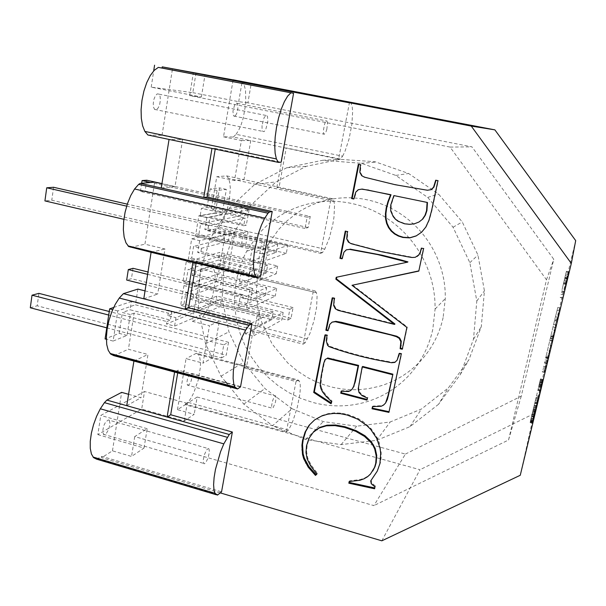 <?xml version="1.0" encoding="UTF-8"?>
<svg xmlns="http://www.w3.org/2000/svg" width="606" height="606" viewBox="0 0 606 606"><rect width="100%" height="100%" fill="white"/><g stroke="black" fill="none" stroke-linecap="round" stroke-linejoin="round"><path stroke-width="0.45" stroke-dasharray="3.03 2.27" d="M106.762 327.831L221.463 357.934L223.765 344.844L108.709 315.052M223.765 344.844L228.53 342.276L109.247 311.507M228.53 342.276L226.243 355.207L37.193 305.788L38.905 293.357M30.3 307.772L37.193 305.788M221.463 357.934L226.243 355.207M443.115 317.582C441.282 325.93 438.411 333.83 434.494 341.284C430.563 348.723 425.745 355.464 420.049 361.502C414.337 367.531 407.959 372.66 400.914 376.894C393.855 381.106 386.386 384.31 378.508 386.492L368.289 388.688L359.631 389.62L350.912 389.734L342.223 389.022L333.626 387.514L325.195 385.219L315.385 381.462L307.545 377.523L297.213 370.864L287.774 362.964L272.117 343.973L261.55 321.763L257.755 306.431L256.452 290.736L257.421 276.813L260.898 261.55L263.898 253.399L268.14 244.657L278.336 229.818L286.759 221.092L296.304 213.554C303.045 208.941 310.317 205.298 318.12 202.624C325.93 199.957 334.004 198.382 342.352 197.889C350.707 197.412 359.04 198.064 367.35 199.828C375.659 201.616 383.659 204.487 391.332 208.434C398.998 212.403 406.065 217.319 412.527 223.182C418.973 229.06 424.579 235.689 429.343 243.051C434.085 250.422 437.805 258.277 440.509 266.595C443.191 274.919 444.751 283.411 445.198 292.069L445.312 298.546L443.115 317.582M432.79 329.353C430.843 338.254 427.798 346.67 423.639 354.601C419.466 362.517 414.345 369.675 408.292 376.084C402.232 382.477 395.453 387.916 387.969 392.393C380.477 396.847 372.546 400.218 364.176 402.505C355.805 404.763 347.276 405.899 338.595 405.891C329.914 405.861 321.369 404.732 312.946 402.482L300.614 398.324L288.88 392.635L277.912 385.507L267.89 377.068L258.959 367.456L251.263 356.82L244.907 345.337L239.999 333.179L236.613 320.536L234.81 307.613L234.62 294.592L236.06 281.699L239.112 269.125L243.741 257.088L246.725 251.157L257.474 235.378C263.019 228.765 269.359 223 276.48 218.077C283.616 213.168 291.327 209.29 299.599 206.441C307.878 203.616 316.453 201.942 325.324 201.419C334.201 200.919 343.064 201.624 351.904 203.518C360.752 205.442 369.266 208.509 377.44 212.736C385.613 216.978 393.142 222.243 400.036 228.515C406.921 234.802 412.906 241.885 417.988 249.763C423.056 257.648 427.033 266.034 429.927 274.927C432.798 283.82 434.479 292.895 434.972 302.136L435.1 309.052L432.79 329.353M292.084 408.732L323.293 421.609L356.692 426.2L390.166 421.996L421.481 409.012L448.417 387.863L468.908 359.805L481.285 326.695L484.429 290.888L477.952 255.05L462.249 221.925L438.524 194.049L408.641 173.498L374.925 161.704L339.936 159.348L306.204 166.332L276.033 181.898L251.346 204.745L233.598 233.159L224.106 263.989L222.19 298.773L228.924 331.823L243.476 362.358L264.943 388.537L292.084 408.732L272.594 425.707L243.817 404.134L226.712 383.204M225.561 381.803L221.023 376.243L205.532 343.753L198.291 308.605L200.185 271.639L210.123 238.862L228.803 208.631L254.884 184.307L286.843 167.718L322.657 160.272L361.229 163.279L395.809 175.422L427.707 197.412L453.053 227.242L469.855 262.678L476.808 300.985L473.491 339.216L460.333 374.485L438.539 404.3L448.417 387.863M460.333 374.485L468.908 359.805M473.491 339.216L481.285 326.695M476.808 300.985L484.429 290.888M469.855 262.678L477.952 255.05M453.053 227.242L462.249 221.925M427.707 197.412L438.524 194.049M395.809 175.422L408.641 173.498M361.229 163.279L376.19 162.15M322.657 160.272L339.936 159.348M286.843 167.718L306.204 166.332M254.884 184.307L276.033 181.898M228.803 208.631L251.346 204.745M210.123 238.862L233.598 233.159M200.185 271.639L224.106 263.989M198.291 308.605L222.19 298.773M205.532 343.753L228.924 331.823M221.023 376.243L243.476 362.358M438.539 404.3L409.906 426.685L376.637 440.335L341.11 444.622L305.689 439.555L272.594 425.707M243.817 404.134L264.943 388.537M305.689 439.555L323.293 421.609M341.11 444.622L356.692 426.2M376.637 440.335L390.166 421.996M409.906 426.685L421.481 409.012M310.242 216.456L307.144 217.228L305.038 228.454L308.151 227.561L310.242 216.456L161.953 183.588M307.144 217.228L150.682 182.489M308.151 227.561L145.099 190.958L146.773 180.224M305.038 228.454L140.418 191.428L145.099 190.958M141.683 183.232L140.418 191.428M241.067 246.627L245.695 245.301L248.081 231.803L243.476 232.954L241.067 246.627L123.882 219.311M248.081 231.803L127.29 204.146M126.662 206.146L243.476 232.954M245.695 245.301L51.783 200.222L44.927 200.912M53.563 187.269L51.783 200.222M287.82 320.127L289.85 309.287L293.077 307.56L291.062 318.279L287.82 320.127L145.978 284.85M291.062 318.279L131.434 278.692L126.692 280.055M133.047 268.314L131.434 278.692M293.077 307.56L148 271.98M147.637 274.329L289.85 309.287M436.055 180.27L438.297 180.573L431.995 210.373L429.389 219.933L426.169 226.939L422.003 232.007L416.345 235.817M358.85 164.347L361.009 164.635L360.358 172.195L362.199 175.619L365.032 177.134L384.787 182.217L403.028 186.118L427.813 190.148L431.351 189.617M358.729 189.633L356.29 192.034L354.29 198.897L353.783 198.791M394.339 195.465L391.203 204.926L391.211 210.888L393.718 216.516L395.832 219.008L398.407 221.016L404.944 223.606L410.012 224.159L414.951 223.569L419.36 221.841M360.472 164.68L361.009 164.635M359.873 167.71L360.411 167.665M427.427 190.254L427.813 190.148M355.745 192.14L356.29 192.034M354.336 195.965L354.881 195.852M353.737 199.018L354.29 198.897M397.953 221.19L398.407 221.016M404.505 223.788L404.944 223.606M390.741 211.04L391.211 210.888M393.256 216.683L393.718 216.516M409.588 224.341L410.012 224.159M414.534 223.75L414.951 223.569M390.734 205.063L391.203 204.926M416.125 235.969L416.534 235.757M391.87 200.972L392.332 200.851M395.377 219.175L395.832 219.008M359.82 172.255L360.358 172.195M361.668 175.687L362.199 175.619M421.185 189.367L421.587 189.269M364.501 177.202L365.032 177.134M177.702 372.917L178.156 370.168L240.514 386.908M96.559 459.151L101.846 456.371L221.554 491.837M101.846 456.371L101.641 457.704L220.379 492.92M215.221 149.144L215.335 148.44L281.116 162.234M196.102 263.14L196.405 261.368L260.436 276.677M326.748 343.526L327.338 343.087L329.512 346.17L336.618 348.632C352.616 353.98 369.069 358.138 385.961 361.1L391.953 362.229L395.301 361.926L397.581 359.661M327.558 345.299L328.149 344.859M341.148 391.196L341.701 390.65L349.033 390.961L351.025 390.112L352.737 388.522M348.488 391.506L349.033 390.961M372.478 406.634L372.97 406.058L381.75 405.672L384.098 404.46L386.06 402.414M377.803 406.755L378.28 406.179M331.467 401.581L332.043 401.02L331.611 403.195L331.194 402.922M331.027 403.763L331.611 403.195M381.272 406.255L381.75 405.672M372.849 406.641L372.97 406.058M359.002 392.521L359.525 391.976L362.608 395.127L367.903 397.528L367.115 399.468M362.093 395.68L362.608 395.127M362.441 422.071L362.956 421.458L371.243 428.843L377.167 437.653L379.174 442.539L381.182 452.659L381.136 457.742L380.401 462.84L377.735 470.423M366.842 425.548L367.342 424.927M370.44 474.112L373.258 470.279M309.075 425.283L315.196 419.329L322.218 415.443L328.157 413.61L334.383 412.822L340.898 413.095L347.7 414.421L358.214 418.549L362.956 421.458M314.582 419.928L315.196 419.329M357.691 419.155L358.214 418.549M359.782 480.3L360.297 479.566L364.532 478.073L368.054 475.998L370.933 473.384M364.024 478.808L364.532 478.073M316.885 474.089L317.483 473.377L316.824 474.006M320.968 388.704L321.566 388.166L323.187 391.4L326.763 395.938L332.043 401.02M322.589 391.946L323.187 391.4M383.628 405.035L384.098 404.46M347.155 415.019L347.7 414.421M352.594 416.807L353.131 416.208M327.573 414.201L328.157 413.61M333.815 413.413L334.383 412.822M421.382 248.112L423.958 248.362L418.844 270.89M423.564 248.596L423.958 248.362M313.87 431.661L309.621 437.638L307.151 445.016L306.613 451.826L307.757 458.227L311.173 465.113L317.483 473.377M309.007 438.274L309.621 437.638M307.136 458.901L307.757 458.227M310.56 465.802L311.173 465.113M325.437 335.095L325.543 334.55L327.581 335.065L326.869 340.398L327.338 343.087M324.945 334.974L325.543 334.55M366.978 400.134L367.478 399.566M370.72 480.914L371.213 480.179L371.736 482.99L375.462 486.141L374.758 487.944M371.243 483.732L371.736 482.99M402.27 349.245L402.384 348.708M367.554 476.725L368.054 475.998M333.724 301.129L334.307 300.781L334.209 305.121L335.853 308.34L338.595 309.977L394.968 324.013M333.633 305.477L334.209 305.121M394.854 362.411L395.301 361.926M326.278 340.83L326.869 340.398M378.697 443.198L379.174 442.539M380.053 448.258L380.523 447.592M335.277 308.704L335.853 308.34M374.584 488.769L375.069 488.012M349.17 481.543L349.707 480.808L360.297 479.566M354.836 481.209L355.358 480.475M306.53 445.668L307.151 445.016M305.992 452.493L306.613 451.826M326.467 338.156L327.058 337.724M399.46 353.601L399.574 353.056L401.695 353.586L389.06 411.724M399.134 353.525L399.574 353.056M342.019 258.8L342.587 258.542L342.095 258.429M380.704 453.341L381.182 452.659M401.255 354.055L401.695 353.586M388.916 412.383L389.378 411.785M334.254 298.417L334.838 298.076L334.307 300.781M196.405 261.368L192.928 262.383M332.686 298.038L332.777 297.584L334.838 298.076M332.194 297.925L332.777 297.584M336.232 277.29L407.952 261.898M374.031 433.722L374.516 433.085M376.682 438.297L377.167 437.653M380.666 458.439L381.136 457.742M379.932 463.545L380.401 462.84M349.564 481.52L349.707 480.808M321.135 376.212L321.741 375.705L320.824 385.052L321.566 388.166M320.286 381.704L320.892 381.182M178.156 370.168L174.604 372.092M391.499 362.721L391.953 362.229M325.672 359.078L324.218 363.092L321.741 375.705M323.619 363.577L324.218 363.092M385.492 361.585L385.961 361.1M215.335 148.44L211.956 148.462M342.564 256.043L343.125 255.793L342.587 258.542M412.012 257.497L415.678 257.058L417.481 256.247M415.269 257.308L415.678 257.058M161.241 188.011L175.005 186.663L182.58 139.638L169.051 139.433M147.902 134.994L162.029 135.335L182.58 139.638M328.922 346.609L329.512 346.17M381.825 540.817L419.996 469.718L185.216 404.732L177.437 409.664L194.193 414.33L184.232 421.026L141.683 409.073L97.831 434.608L100.778 415.436L144.523 391.514L141.683 409.073M97.831 434.608L144.023 448.046L131.532 456.439L112.466 450.834L101.641 457.704M201.154 269.2L192.352 321.316L202.609 316.832L205.464 313.188L208.222 308.204L212.729 295.614L215.032 282.237L215.145 276.306L214.532 271.42L213.221 267.905L211.289 266.019L201.154 269.2L218.493 273.382L225.152 234.757L207.653 230.712L209.987 216.918L246.286 225.174L243.748 225.758L245.097 218.069L208.608 225.515L208.04 228.886L204.858 229.576L261.762 242.711L258.073 263.254L249.884 261.322L252.013 249.377L195.45 236.189L198.844 215.827L206.866 217.652L249.089 209.805L241.87 208.191L198.844 215.827M192.352 321.316L209.479 325.687L203.018 363.145L186.05 358.646L184.027 370.66M177.437 409.664L183.845 371.698M144.023 448.046L147.19 428.7L134.729 436.585L373.902 505.616L405.406 454.083L197.177 397.028L194.193 414.33M405.406 454.083L521.266 396.15L553.763 259.277L471.968 146.864L247.899 102.823L251.263 83.28M185.216 404.732L185.33 404.043L286.335 431.987L296.001 381.568L244.218 367.925L250.907 330.899L253.293 329.611L305.151 342.799L309.84 333.679L314.022 320.65L316.658 306.992L317.074 296.129L316.377 292.675L315.112 290.91L313.173 291.918L260.254 279.214L267.148 241.044L269.39 240.393L322.468 252.596L324.74 249.172L329.27 238.211L332.83 224.273L333.959 217.266L334.55 205.366L333.951 201.268L332.792 198.821L243.976 179.634L250.763 140.637L233.302 137.047L223.508 136.812L233.121 79.886M223.508 136.812L241.4 140.501L234.499 180.55L216.774 176.71L211.236 209.494L240.521 215.872L241.87 208.191M249.089 209.805L246.286 225.174M185.33 404.043L188.011 402.354L190.898 398.293L193.67 393.021L198.162 380.28L200.389 367.342L200.45 361.835L199.768 357.464L198.389 354.525L196.389 353.245L212.971 357.608L219.334 321.066L209.479 325.687M286.335 431.987L288.403 430.063L290.797 425.738L293.183 420.208L297.364 407.027L299.909 393.839L300.341 388.287L300.167 383.939L299.379 381.091L298.016 379.962L212.971 357.608L203.018 363.145M206.866 217.652L204.858 229.576M240.521 215.872L200.669 223.69L198.7 235.454L195.45 236.189M209.987 216.918L222.031 214.683L226.356 189.405L217.13 190.504L213.986 209.032L211.236 209.494M213.986 209.032L207.04 207.472L201.427 208.366L245.097 218.069M208.04 228.886L264.519 241.908L262.375 253.816L287.736 245.544L286.282 253.384L258.073 263.254M264.519 241.908L261.762 242.711M287.736 245.544L225.015 231.113L191.708 238.825L188.36 258.982L241.256 271.647L239.165 283.464L247.286 285.434L276.238 273.76L218.516 260.035L219.834 252.369L186.224 261.951L194.132 263.852L192.178 275.541L249.937 289.592L252.763 288.411L250.664 300.091L276.677 288.395L217.607 274.132L183.936 285.623L191.814 287.562L189.867 299.152L193.125 297.91L259.853 314.529L257.747 326.126L283.176 312.476L281.752 320.127L215.539 303.636L166.491 324.013L174.581 326.096L220.008 306.644L221.326 299.031L175.967 317.688L174.581 326.096M286.282 253.384L223.682 238.847L225.015 231.113M198.7 235.454L254.838 248.521L254.232 251.907L277.753 244.559L276.306 252.437L249.884 261.322M254.838 248.521L252.013 249.377M276.306 252.437L228.28 241.271L201.48 248.278L193.587 246.415L191.647 258.065L188.36 258.982M223.682 238.847L193.587 246.415M262.375 253.816L254.232 251.907M277.753 244.559L229.629 233.469L199.669 240.688L191.708 238.825M229.629 233.469L228.28 241.271M208.608 225.515L200.669 223.69M207.653 230.712L217.69 228.507L220.508 225.311L225.712 214.812L229.273 201.253L230.318 188.004L229.772 182.565L228.53 178.429L226.674 175.891L216.774 176.71M226.674 175.891L243.976 179.634L234.499 180.55M333.951 201.268L228.53 178.429M240.309 81.113L240.143 82.09L349.367 103.035L338.61 159.196L250.763 140.637L241.4 140.501M197.177 397.028L187.254 403.316L184.232 421.026M187.254 403.316L144.523 391.514M147.19 428.7L100.778 415.436M521.266 396.15L508.54 440.009L373.902 505.616M202.609 316.832L253.293 329.611L246.627 366.388L244.218 367.925M307.492 338.913L205.464 313.188M260.254 279.214L262.527 278.298L269.39 240.393L234.772 232.431L225.152 234.757M217.69 228.507L234.772 232.431L228.22 270.079L218.493 273.382M324.74 249.172L220.508 225.311M305.151 342.799L303.167 344.155L313.173 291.918M316.377 292.675L213.221 267.905M315.112 290.91L211.289 266.019M233.302 137.047L236.082 134.327L342.625 156.181L340.413 159.105L286.214 147.925L279.093 187.201L276.828 187.496L330.944 199.2L320.566 253.346L267.148 241.044M134.729 436.585L131.532 456.439M250.907 330.899L303.167 344.155M217.13 190.504L210.153 188.966L219.539 187.905L215.251 213.153L200.177 215.834L201.427 208.366M200.177 215.834L243.748 225.758M210.153 188.966L207.04 207.472M222.031 214.683L215.251 213.153M226.356 189.405L219.539 187.905M283.979 147.94L276.828 187.496M520.259 475.278L534.053 413.61L575.7 240.627M534.053 413.61L419.996 469.718M349.367 103.035L240.143 82.09M342.625 156.181L344.897 151.629L349.064 138.963L351.889 124.306L352.662 111.307L352.169 106.512L351.116 103.338M236.082 134.327L238.787 129.995L241.256 124.351L243.324 117.753L245.786 103.421L245.551 90.567L244.392 85.772L242.612 82.537M340.413 159.105L338.61 159.196M332.792 198.821L330.944 199.2M112.466 450.834L121.654 392.37M109.307 420.428L109.997 423.571L108.815 429.146L106.186 433.691L104.368 434.76L103.626 434.555L102.641 431.177L103.838 425.526L105.542 422.162L108.322 419.943L208.843 448.751L208.282 448.561L206.805 449.72L204.449 454.515L203.184 460.295L203.76 463.635L204.328 463.795L205.813 462.583L208.131 457.81L209.381 452.106L209.025 448.978M97.786 458.931L218.387 494.776M217.471 495.11L216.395 494.791M145.031 290.888L157.696 294.054L164.961 248.983L144.925 244.203L154.674 182.156M161.923 183.762L175.005 186.663M162.029 135.335L172.49 68.728M508.54 440.009L546.491 279.805L450.076 147.076L189.678 95.604L193.359 72.728M128.57 394.294L140.986 397.748L147.962 354.48L128.419 349.276L134.1 313.135L166.892 321.551L166.491 324.013M283.176 312.476L216.842 296.092L167.862 315.62L175.967 317.688M167.862 315.62L168.263 313.158L171.771 311.779L170.407 320.112L130.078 309.78L131.366 301.515L171.771 311.779M137.873 289.092L135.411 304.795L168.263 313.158M249.937 289.592L246.324 309.742L275.253 296.092L216.297 281.737L185.875 292.698L183.974 304.136L250.301 320.794L247.468 322.24L245.377 333.876L253.459 335.936L281.752 320.127M245.377 333.876L271.859 319.582L220.008 306.644M189.867 299.152L257.088 315.923L259.853 314.529M257.088 315.923L253.459 335.936M215.539 303.636L216.842 296.092M250.301 320.794L249.702 324.096L273.276 311.885L271.859 319.582M183.936 285.623L180.649 305.416L247.468 322.24M191.647 258.065L244.157 270.609L243.559 273.965L267.678 265.14L266.254 272.942L223.038 262.648L195.988 271.177L188.148 269.284L186.231 280.82L243.218 294.789L242.627 298.114L266.723 287.661L222.114 276.874L191.814 287.562M242.627 298.114L250.664 300.091M195.988 271.177L195.435 274.488L252.763 288.411M276.677 288.395L275.253 296.092M195.435 274.488L192.178 275.541M217.607 274.132L216.297 281.737M222.114 276.874L220.781 284.547L193.678 294.63L193.125 297.91M243.218 294.789L240.324 296.016L238.241 307.734L265.307 295.41L220.781 284.547M265.307 295.41L266.723 287.661M183.974 304.136L180.649 305.416M246.324 309.742L238.241 307.734M185.875 292.698L193.678 294.63M235.598 115.511L236.832 113.171L237.908 108.194L237.552 104.065L236.575 103.043L234.643 104.808L232.962 111.186L233.34 115.322L234.317 116.307L235.598 115.511M326.793 129.434L327.573 122.912L326.732 120.821L325.702 121.654L324.596 124.086L323.324 130.881L323.498 133.396L324.195 134.335L325.786 132.419L326.793 129.434M322.468 252.596L320.566 253.346M189.678 95.604L201.374 97.058L151.205 87.15L192.829 92.657L196.041 72.788M247.899 102.823L238.711 101.687L192.829 92.657M450.076 147.076L471.968 146.864M151.205 87.15L153.697 70.902M196.389 353.245L186.05 358.646M187.459 385.166L189.193 384.681L191.125 381.06L192.132 376.417L191.966 374.099L191.155 373.167L189.216 374.803L187.466 379.091L186.936 382.197L187.443 385.158L271.897 408.096L271.677 405.156L272.745 400.369L273.882 397.566L275.48 395.794L276.124 397.688L275.457 402.119L273.276 407.505L271.905 408.111M134.1 313.135L130.29 314.522L127.018 335.421L113.125 341.064L117.761 310.916L135.411 304.795M113.67 307.477L131.366 301.515M117.761 310.916L112.708 309.621M113.125 341.064L106.368 339.277M113.837 355.654L128.419 349.276M299.379 381.091L198.389 354.525M238.711 101.687L242.135 81.613M126.737 405.679L140.986 397.748M199.669 240.688L197.692 252.49L250.914 265.11L249.619 272.367M249.324 274.018L247.286 285.434M320.218 385.575L320.824 385.052M133.918 361.055L147.962 354.48M298.016 379.962L296.001 381.568M373.107 477.308L371.213 480.179M321.619 416.034L322.218 415.443M201.374 97.058L205.002 74.849M546.491 279.805L553.763 259.277M341.587 391.211L341.701 390.65M362.691 366.448L359.32 382.931L358.722 388.385L359.525 391.976M326.172 396.491L326.763 395.938M332.633 321.763L330.361 324.005L328.513 330.338L328.02 330.217M352.548 284.987L407.315 327.013L402.702 348.791M345.761 231.219L347.92 231.386L347.276 238.567L348.927 241.862L351.715 243.483L382.091 251.482L412.428 257.239M346.814 249.619L344.496 251.96L343.125 255.793M372.781 485.436L373.266 484.686M374.985 486.898L375.462 486.141M127.018 335.421L119.17 333.361L105.073 338.928M406.891 327.429L407.315 327.013M327.922 330.747L328.513 330.338M370.751 429.472L371.243 428.843M201.48 248.278L200.912 251.619L197.692 252.49M200.912 251.619L253.74 264.125L251.634 275.904L277.662 266.004L219.834 252.369M250.914 265.11L253.74 264.125M243.559 273.965L251.634 275.904M244.157 270.609L241.256 271.647M239.165 283.464L266.254 272.942M267.678 265.14L224.379 254.914L194.132 263.852M277.662 266.004L276.238 273.76M218.516 260.035L188.148 269.284M223.038 262.648L224.379 254.914M159.734 104.217L160.378 100.058L160.082 96.354L158.923 94.089L157.189 93.885L155.348 95.816L153.901 99.376L153.25 103.603L153.568 107.33L154.757 109.557L156.499 109.701L158.317 107.739L159.734 104.217M262.05 125.533L262.072 129.298L262.868 131.502L264.216 131.563L265.754 129.479L267.822 121.579L267.511 116.473L266.42 115.238L264.148 117.519L262.05 125.533M166.892 321.551L170.407 320.112M143.789 298.788L157.696 294.054M151.091 252.316L164.961 248.983M249.702 324.096L257.747 326.126M273.276 311.885L221.326 299.031M130.29 314.522L122.404 312.491L130.078 309.78M367.395 398.097L367.903 397.528M288.403 430.063L188.011 402.354M343.935 252.202L344.496 251.96M119.17 333.361L122.404 312.491M418.799 271.102L419.2 270.814M429.003 220.107L429.389 219.933M186.231 280.82L182.914 281.919L240.324 296.016M186.224 261.951L182.914 281.919M358.797 383.462L359.32 382.931M358.191 388.931L358.722 388.385M351.162 243.703L351.715 243.483M350.488 390.65L351.025 390.112M340.345 413.686L340.898 413.095M130.487 247.377L144.925 244.203M328.429 328.126L329.02 327.717M329.77 324.399L330.361 324.005M425.783 227.129L426.169 226.939M338.019 310.348L338.595 309.977M345.261 231.106L345.821 230.916M347.359 231.575L347.92 231.386M421.602 232.212L422.003 232.007M346.715 238.779L347.276 238.567M348.374 242.082L348.927 241.862M346.814 234.355L347.374 234.158M358.335 164.241L358.881 164.196M547.945 358.6L556.755 320.96L544.377 372.387L547.945 358.6L545.658 358.04L554.558 320.445L545.658 358.04M564.368 290.221L568.625 271.761L564.368 290.221M532.636 421.45L538.287 398.044L532.636 421.45L530.462 420.89L530.265 421.731L532.977 410.482L530.121 422.647L536.09 397.483L530.462 420.89M541.491 384.287L542.521 380.06L541.491 384.287L539.332 383.75L538.62 386.787L540.355 379.523L539.332 383.75M537.211 403.111L542.771 379.401L537.211 403.111L534.871 402.876L540.567 378.856L534.954 402.535M560.164 307.886L556.952 320.082L560.164 307.886L557.846 307.348L554.763 319.574L557.846 307.348M562.057 289.706L566.39 271.268L562.057 289.706M564.118 291.357L561.8 290.835M565.58 284.305L563.368 283.805M565.868 283.1L563.656 282.601M568.625 271.761L566.39 271.268M568.466 272.458L566.231 271.965M567.966 274.518L565.731 274.018M567.58 276.109L565.353 275.609M567.171 277.813L564.943 277.321M566.898 278.98L564.663 278.48M566.625 280.267L564.375 279.767M565.875 283.949L563.565 283.434M326.99 335.482L327.581 335.065M565.822 284.29L563.497 283.767M566.14 283.002L563.815 282.479M566.549 281.335L564.216 280.813M567.277 278.321L564.943 277.806M567.239 278.51L564.898 277.987M562.527 298.069L560.202 297.538M562.565 297.857L560.247 297.326M563.277 294.902L560.951 294.38M563.709 293.099L561.383 292.577M563.959 292.054L561.633 291.524M557.649 317.211L555.452 316.703M559.429 310.931L557.111 310.393M556.952 320.082L554.763 319.574M548.278 357.214L545.991 356.661M545.771 366.744L543.582 366.206M545.544 367.615L543.362 367.077M545.226 368.902L543.044 368.365M544.885 370.296L542.711 369.766M544.377 372.387L542.203 371.849M544.438 372.092L542.272 371.561M547.998 357.313L545.824 356.79M547.938 357.593L545.756 357.063M547.786 358.214L545.612 357.691M547.256 360.426L545.082 359.896M546.892 361.979L544.711 361.449M546.657 362.964L544.476 362.426M546.551 363.433L544.362 362.903M546.544 363.502L544.355 362.971M546.68 363.009L544.483 362.471M548.157 357.479L545.892 356.926M552.452 339.042L550.24 338.519M552.884 337.163L550.68 336.641M553.081 336.315L550.884 335.792M553.066 336.345L550.869 335.822M552.922 336.921L550.733 336.398M552.566 338.383L550.377 337.86M551.922 341.064L549.733 340.542M551.975 340.807L549.786 340.292M556.755 320.96L554.558 320.445M556.702 321.188L554.505 320.68M555.823 324.877L553.619 324.361M555.225 327.407L553.02 326.892M537.136 403.452L534.871 402.876M538.03 399.702L535.772 399.134M538.446 397.953L536.181 397.385M538.787 396.445L536.537 395.877M540.234 389.863L538.045 389.317M540.605 388.302L538.416 387.757M542.771 379.401L540.567 378.856M542.582 380.204L540.378 379.659M542.029 382.515L539.817 381.969M541.65 384.09L539.446 383.545M541.378 385.264L539.166 384.712M540.931 387.257L538.704 386.704M540.241 390.385L537.992 389.817M540.135 390.923L537.87 390.355M540.378 389.969L538.105 389.4M541.15 386.779L538.878 386.211M541.075 387.098L538.802 386.53M532.469 422.17L530.288 421.609M532.947 420.147L530.765 419.587M533.341 418.473L531.167 417.913M533.788 416.625L531.613 416.064M534.272 414.633L532.091 414.072M534.689 412.906L532.507 412.345M535.053 411.444L532.863 410.883M535.363 410.247L533.166 409.686M535.787 408.315L533.606 407.755M536.143 406.831L533.962 406.278M538.287 398.044L536.09 397.483M538.128 398.718L535.931 398.165M537.56 401.074L535.363 400.521M537.158 402.748L534.962 402.195M536.863 404.013L534.659 403.452M536.408 406.02L534.197 405.459M535.666 409.391L533.424 408.823M535.499 410.148L533.25 409.573M535.56 409.936L533.303 409.368M535.704 409.368L533.447 408.792M536.045 407.959L533.788 407.383M536.568 405.778L534.31 405.209M536.492 406.126L534.227 405.55M532.371 423.23L530.121 422.647M532.454 422.867L530.205 422.284M532.939 420.829L530.689 420.253M533.325 419.231L531.076 418.655M533.825 417.11L531.576 416.534M534.06 416.117L531.81 415.542M534.242 415.292L532.007 414.716M535.181 411.042L532.977 410.482M534.947 411.959L532.75 411.391M534.674 413.065L532.485 412.497M534.386 414.254L532.197 413.686M533.757 416.867L531.568 416.299M533.348 418.579L531.159 418.011M533.015 419.973L530.826 419.413M532.742 421.094L530.553 420.534M532.545 421.905L530.356 421.337M532.447 422.299L530.265 421.731M541.173 385.613L539.022 385.075M541.832 382.863L539.673 382.325M542.15 381.538L539.999 381M542.393 380.568L540.234 380.03M542.521 380.06L540.355 379.523M542.514 380.121L540.347 379.583M542.378 380.704L540.211 380.167M542.128 381.772L539.954 381.235M541.802 383.128L539.635 382.583M541.461 384.568L539.287 384.022M541.143 385.87L538.976 385.333M540.908 386.825L538.742 386.287M540.787 387.325L538.62 386.787M540.794 387.249L538.636 386.711M540.931 386.666L538.772 386.128M407.429 256.762L407.861 256.512M435.1 309.052L445.312 298.546M246.725 251.157L268.14 244.657M103.331 434.267L203.54 463.37M191.625 373.425L275.828 396.021M154.613 109.428L262.769 131.381M159.007 94.165L267.094 115.663M233.81 116.064L323.816 134.123M237.06 103.278L327.089 121.033"/><path stroke-width="0.91" d="M108.709 315.052L32.02 295.19L38.905 293.357L109.247 311.507M106.762 327.831L30.3 307.772L32.02 295.19M226.712 383.204L225.561 381.803M161.953 183.588L146.773 180.224L142.092 180.58L141.683 183.232M150.682 182.489L142.092 180.58M127.29 204.146L53.563 187.269L46.723 187.792L126.662 206.146M123.882 219.311L44.927 200.912L46.723 187.792M148 271.98L133.047 268.314L128.313 269.572L147.637 274.329M145.978 284.85L126.692 280.055L128.313 269.572M430.972 189.723L433.555 187.216L435.714 180.202L437.933 180.656L431.616 210.524L429.003 220.107L425.783 227.129L421.602 232.212L416.125 235.969L409.762 237.885L402.899 237.476L398.369 236.052L394.468 233.924L391.181 231.098L388.514 227.576L386.605 223.447L385.575 218.811L385.439 213.676L386.189 208.032L387.863 201.851L388.34 201.722L391.022 194.761L362.138 189.064L358.184 189.731L355.745 192.14L353.737 199.018L351.624 198.563L358.335 164.241L360.472 164.68L359.82 172.255L361.668 175.687L364.501 177.202L395.233 184.732L427.427 190.254L431.351 189.617L433.926 187.118L436.055 180.27M386.189 208.032L386.666 207.888L388.34 201.722M416.345 235.817L410.186 237.673L403.331 237.264L398.816 235.84L394.923 233.719L391.65 230.901L388.991 227.386L387.075 223.266L386.052 218.645L385.916 213.524L386.666 207.888M353.783 198.791L352.177 198.442L358.85 164.347M427.465 202.487L393.877 195.579L390.734 205.063L390.741 211.04L393.256 216.683L395.377 219.175L397.953 221.19L404.505 223.788L409.588 224.341L414.534 223.75L418.958 222.016L422.859 218.971L425.397 215.145L426.942 210.54L427.465 202.487L393.877 195.579M418.958 222.016L422.859 218.971M409.762 237.885L410.186 237.673M402.899 237.476L403.331 237.264M394.468 233.924L394.923 233.719M391.181 231.098L391.65 230.901M422.458 219.145L425.003 215.304L426.556 210.691L427.078 202.624M425.003 215.304L425.397 215.145M426.556 210.691L426.942 210.54M387.863 201.851L390.552 194.874L367.66 190.019L361.6 189.163L358.184 189.731M361.6 189.163L362.138 189.064M386.605 223.447L387.075 223.266M385.575 218.811L386.052 218.645M385.439 213.676L385.916 213.524M390.552 194.874L391.022 194.761M367.66 190.019L368.175 189.92M188.602 307.878L185.095 309.28L248.998 325.339L245.627 330.134L242.249 336.777L239.112 344.806L234.492 362.615L233.348 371.069L233.113 378.371L233.78 384.007L234.908 387.014L237.537 388.946L240.514 386.908L251.914 323.816L188.602 307.878L196.102 263.14M170.687 414.754L167.097 417.034L229.242 434.51L223.811 443.857L220.539 451.765L215.486 469.302L214.092 477.611L213.6 484.792L214.047 490.322L215.016 493.269L217.471 495.11L221.554 491.837L232.363 432.04L170.687 414.754L177.702 372.917M233.121 79.886L162.256 66.857L471.263 126.086L571.314 263.421L520.259 475.278L381.825 540.817L220.379 492.92M162.256 66.857L162.075 68.054L293.577 93.301L281.116 162.234L278.359 162.378L169.051 139.433L161.241 188.011L203.767 197.48L211.956 148.462M245.627 330.134L119.253 298.061L123.412 293.645L185.095 309.28L192.928 262.383L257.505 277.851L260.436 276.677L272.215 211.502L207.191 197.026L215.221 149.144M392.453 374.682L362.168 366.941L358.191 388.931L359.002 392.521L362.093 395.68L367.395 398.097L366.978 400.134L340.739 393.218L341.148 391.196L348.488 391.506L350.488 390.65L352.2 389.06L353.616 386.416L354.722 382.401L358.085 365.895L327.089 358.441L325.074 359.547L323.619 363.577L321.135 376.212L320.218 385.575L320.968 388.704L322.589 391.946L326.172 396.491L331.467 401.581L331.027 403.763L313.703 392.453L324.945 334.974L326.99 335.482L326.278 340.83L327.558 345.299L328.922 346.609L336.05 349.086C352.078 354.442 368.562 358.608 385.492 361.585L391.499 362.721L394.854 362.411L397.135 360.146L399.134 353.525L401.255 354.055L388.916 412.383L372.031 408.777L372.478 406.634L381.272 406.255L383.628 405.035L385.59 402.99L388.082 395.407L392.9 374.167L362.691 366.448L362.168 366.941M336.232 277.29L407.52 262.171L377.727 254.588L349.564 249.392L346.253 249.854L343.935 252.202L342.019 258.8L339.936 258.323L345.261 231.106L347.359 231.575L346.715 238.779L348.374 242.082L351.162 243.703L381.606 251.725L407.429 256.762L412.012 257.497L415.269 257.308L418.746 254.937L420.208 252.255L421.382 248.112L423.564 248.596L418.799 271.102L352.003 285.297L406.891 327.429L402.27 349.245L400.149 348.723L400.854 341.67L399.195 338.353L396.377 336.671L391.09 335.042L335.307 321.725L332.05 322.157L329.77 324.399L327.922 330.747L325.869 330.24L332.194 297.925L334.254 298.417L333.633 305.477L335.277 308.704L338.019 310.348L394.514 324.415L335.86 279.161L336.232 277.29M374.584 488.769L348.829 483.194L349.17 481.543L359.782 480.3L364.024 478.808L367.554 476.725L370.44 474.112L374.531 467.393L375.735 463.287L376.243 456.076L374.697 449.023L373.091 445.622L370.849 442.38L364.471 436.381L355.661 431.298L344.534 427.382L334.936 425.617L326.399 425.813L319.12 428.025L313.257 432.283L309.007 438.274L306.53 445.668L305.992 452.493L307.136 458.901L310.56 465.802L316.885 474.089L315.484 475.422L308.212 467.181L303.727 458.787L302.5 454.455L301.917 445.243L302.576 440.35L305.076 432.093L309.075 425.283L314.582 419.928L321.619 416.034L327.573 414.201L333.815 413.413L340.345 413.686L347.155 415.019L357.691 419.155L366.842 425.548L370.751 429.472L376.682 438.297L380.053 448.258L380.704 453.341L379.932 463.545L377.258 471.142L370.72 480.914L371.243 483.732L374.985 486.898L374.584 488.769M349.564 249.392L346.253 249.854M327.089 358.441L325.074 359.547M331.194 402.922L314.317 391.915L325.437 335.095M313.703 392.453L314.317 391.915M293.577 93.301L158.34 67.387L154.257 70.319L150.303 75.492L146.766 82.575L143.917 91.051L141.978 100.293L141.092 109.603L141.312 118.299L142.607 125.745L144.864 131.426L147.902 134.994L169.051 139.433M162.075 68.054L158.34 67.387M372.031 408.777L372.849 406.641M402.384 348.708L400.589 348.261L401.286 341.223L399.634 337.913L396.824 336.239L341.61 322.331L335.883 321.339L332.05 322.157M335.307 321.725L335.883 321.339M372.766 470.998L375.016 466.681L376.212 462.59L376.727 455.386L375.182 448.357L371.342 441.721L364.979 435.737L356.192 430.669L345.079 426.76L335.504 424.995L326.99 425.2L319.718 427.404L313.257 432.283M229.242 434.51L232.363 432.04M126.737 405.679L167.097 417.034L174.604 372.092L133.918 361.055L126.737 405.679L106.868 400.096L104.414 402.649L100.316 408.785L96.596 416.292L93.536 424.632L91.37 433.176L90.256 441.304L90.271 448.402L91.408 453.97L93.566 457.628L96.559 459.151L216.395 494.791M227.265 437.297L104.414 402.649M223.811 443.857L100.316 408.785M316.824 474.006L316.082 474.703L308.833 466.484L304.356 458.106L303.129 453.788L302.553 444.592L303.212 439.714L305.704 431.472L309.689 424.685M315.484 475.422L316.082 474.703M334.936 425.617L335.504 424.995M326.399 425.813L326.99 425.2M373.091 445.622L373.576 444.955M370.849 442.38L371.342 441.721M377.265 471.127L372.622 478.043M385.59 402.99L387.332 399.536L388.544 394.847L392.9 374.167M290.895 92.832L287.683 96.066L284.411 101.581L281.305 109.012L278.608 117.829L276.518 127.374L275.192 136.926L274.73 145.781L275.139 153.288L276.389 158.939L278.359 162.378M308.212 467.181L308.833 466.484M420.208 252.255L421.693 248.18M367.115 399.468L341.299 392.673L341.587 391.211M340.739 393.218L341.299 392.673M374.531 467.393L375.016 466.681M375.735 463.287L376.212 462.59M376.243 456.076L376.727 455.386M374.697 449.023L375.182 448.357M400.149 348.723L400.589 348.261M397.135 360.146L399.46 353.601M364.471 436.381L364.979 435.737M374.758 487.944L349.367 482.452L349.564 481.52M348.829 483.194L349.367 482.452M398.566 356.23L399.006 355.76M272.215 211.502L269.322 212.092L203.767 197.48L207.191 197.026M269.322 212.092L268.034 213.221L138.676 184.345L140.327 183.345L161.241 188.011M268.034 213.221L264.701 218.221L134.577 188.989L130.767 195.511L127.525 203.457L125.094 212.236L123.669 221.205L123.351 229.682L124.139 237.052L125.965 242.801L128.684 246.551L151.091 252.316L143.789 298.788M138.676 184.345L134.577 188.989M342.095 258.429L340.511 258.065L345.761 231.219M339.936 258.323L340.511 258.065M418.746 254.937L420.609 252.013M394.514 324.415L394.968 324.013L336.436 278.866L336.769 277.169M335.86 279.161L336.436 278.866M305.076 432.093L305.704 431.472M302.576 440.35L303.212 439.714M319.12 428.025L319.718 427.404M302.5 454.455L303.129 453.788M301.894 449.94L302.53 449.281M325.869 330.24L326.467 329.831L332.686 298.038M303.727 458.787L304.356 458.106M407.52 262.171L407.952 261.898L400.521 259.807L381.939 255.164L350.116 249.157M237.537 388.946L174.604 372.092M353.616 386.416L355.26 381.878L358.608 365.403L327.679 357.972M354.722 382.401L355.26 381.878M183.845 371.698L184.027 370.66M233.136 79.803L494.875 129.858L575.7 240.627L571.314 263.421M106.868 400.096L121.654 392.37L128.57 394.294M140.327 183.345L154.674 182.156L161.923 183.762M123.412 293.645L137.873 289.092L145.031 290.888M153.697 70.902L154.575 65.183M112.708 309.621L109.656 308.833L113.67 307.477M106.368 339.277L105.073 338.928L109.656 308.833M119.253 298.061L115.269 304.31L111.754 311.954L108.966 320.445L107.133 329.156L106.383 337.428L106.754 344.662L108.224 350.329L110.648 354.071L113.837 355.654L133.918 361.055M235.302 387.598L110.648 354.071M249.619 272.367L249.324 274.018M494.875 129.858L471.263 126.086M388.082 395.407L388.544 394.847M389.06 411.724L372.531 408.194M352.2 389.06L354.146 385.878M328.02 330.217L326.467 329.831M418.844 270.89L352.003 285.297M417.072 256.497L419.147 254.679M399.195 338.353L399.634 337.913M396.377 336.671L396.824 336.239M248.998 325.339L251.914 323.816M400.71 346.064L401.149 345.609M264.701 218.221L261.428 225.114L258.474 233.416L254.376 251.732L253.528 260.383L253.581 267.822L254.512 273.533L256.24 277.154L128.684 246.551M151.091 252.316L192.928 262.383M256.24 277.154L257.505 277.851M358.085 365.895L358.608 365.403M400.854 341.67L401.286 341.223M305.621 462.999L306.25 462.317M276.389 158.939L144.864 131.426M398.369 236.052L398.816 235.84M388.514 227.576L388.991 227.386M351.624 198.563L352.177 198.442M386.87 400.104L387.332 399.536M333.217 359.54L333.8 359.07M301.917 445.243L302.553 444.592M344.534 427.382L345.079 426.76M316.014 429.896L316.62 429.275M355.661 431.298L356.192 430.669M341.042 322.725L341.61 322.331M215.016 493.269L93.029 457.022M234.908 387.014L110.05 353.442M255.777 276.518L127.987 245.885"/></g></svg>
